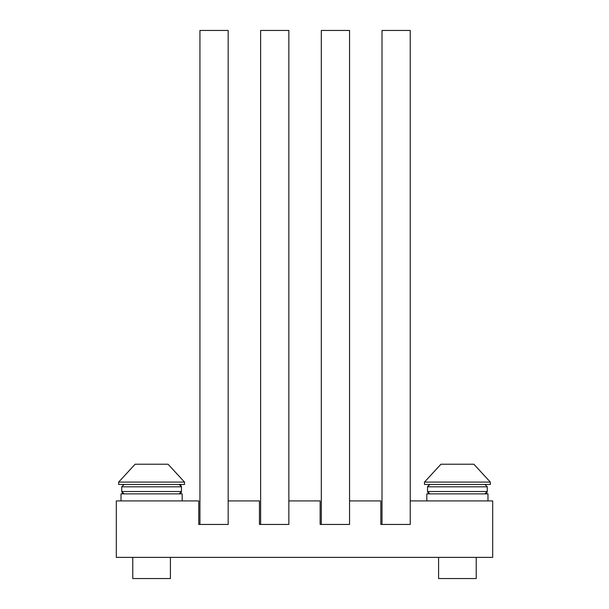 <?xml version="1.0" encoding="UTF-8"?>
<svg xmlns="http://www.w3.org/2000/svg" width="609" height="609" viewBox="0 0 609 609"><rect width="100%" height="100%" fill="white"/><g stroke="black" fill="none" stroke-linecap="round" stroke-linejoin="round"><path stroke-width="0.91" d="M380.831 524.448L382.01 524.448L382.01 30.45L410.238 30.45L410.238 524.448L380.831 524.448L410.238 524.448L410.238 500.925L492.689 500.925L492.689 557.38L116.311 557.38L116.311 500.925L198.762 500.925L198.762 524.448L199.935 524.448L199.935 30.45L228.169 30.45L228.169 524.448L198.762 524.448L228.169 524.448L228.169 500.925L259.449 500.925L259.449 524.448L260.629 524.448L260.629 30.45L288.856 30.45L288.856 524.448L259.449 524.448L288.856 524.448L288.856 500.925L320.144 500.925L320.144 524.448L321.316 524.448L321.316 30.45L349.551 30.45L349.551 524.448L320.144 524.448L349.551 524.448L349.551 500.925L380.831 500.925L380.831 524.448M476.223 557.38L476.223 578.55L438.587 578.55L438.587 557.38M473.871 464.225L490.336 482.1L473.871 464.225L490.336 482.1L473.871 464.225L490.336 482.1L473.871 464.225L490.336 482.1L473.871 464.225L490.336 482.1L473.871 464.225L490.336 482.1L473.871 464.225L490.336 482.1L473.871 464.225L440.939 464.225L424.473 482.1L424.473 484.452L490.336 484.452L490.336 482.1L424.473 482.1L440.939 464.225M170.413 557.38L170.413 578.55L132.777 578.55L132.777 557.38M168.061 464.225L184.527 482.1L168.061 464.225L184.527 482.1L168.061 464.225L184.527 482.1L168.061 464.225L184.527 482.1L168.061 464.225L184.527 482.1L168.061 464.225L184.527 482.1L168.061 464.225L184.527 482.1L168.061 464.225L135.129 464.225L118.664 482.1L118.664 484.452L184.527 484.452L184.527 482.1L118.664 482.1L135.129 464.225M182.175 500.925L182.175 493.869L121.016 493.869L121.016 500.925M487.984 500.925L487.984 493.869L426.825 493.869L426.825 500.925M427.541 486.576L429.878 484.452L427.526 486.804L429.878 484.452L427.526 486.804L429.878 484.452L427.526 486.804L487.276 486.804L487.276 491.516L427.526 491.516L429.878 493.869L427.861 492.719L429.695 493.861M121.724 491.669L124.076 493.869L121.724 491.516L124.076 493.869L121.724 491.516L124.076 493.869L121.724 491.516L124.076 493.869L121.724 491.516L124.076 493.869L121.724 491.516L121.724 486.804L124.076 484.452L121.724 486.804L124.076 484.452L121.724 486.804L124.076 484.452L121.724 486.804L124.076 484.452L121.724 486.804L124.076 484.452L121.724 486.804L124.076 484.452L121.724 486.804L124.076 484.452L121.724 486.804L181.474 486.804L181.474 491.516L121.724 491.516L124.076 493.869L122.135 492.841M486.987 492.643L484.924 493.869L487.276 491.516L484.985 493.861M487.276 486.804L484.924 484.452L487.276 486.804M427.526 486.804L429.878 484.452L427.526 486.804L429.878 484.452L427.526 486.804L429.878 484.452L427.526 486.804L429.878 484.452L427.526 486.804L427.526 491.516L429.832 493.861M181.117 492.757L179.685 493.792M179.259 493.861L181.185 492.643M181.254 485.815L179.122 484.452L181.254 485.815L179.122 484.452L180.5 484.909L179.122 484.452L180.5 484.909L179.122 484.452L181.474 486.804M486.994 492.635L484.924 493.869L487.276 491.516M486.903 492.788L485.304 493.838M429.611 493.853L427.83 492.658L429.474 493.83M181.345 492.27L179.122 493.869L181.193 492.62L179.122 493.869L181.474 491.516L179.213 493.861M181.261 492.491L179.503 493.83L181.261 492.491M427.526 491.516L429.878 493.869L427.526 491.516M123.071 493.64L123.81 493.853M181.474 491.516L179.122 493.869M121.724 491.516L124.076 493.869"/></g></svg>
